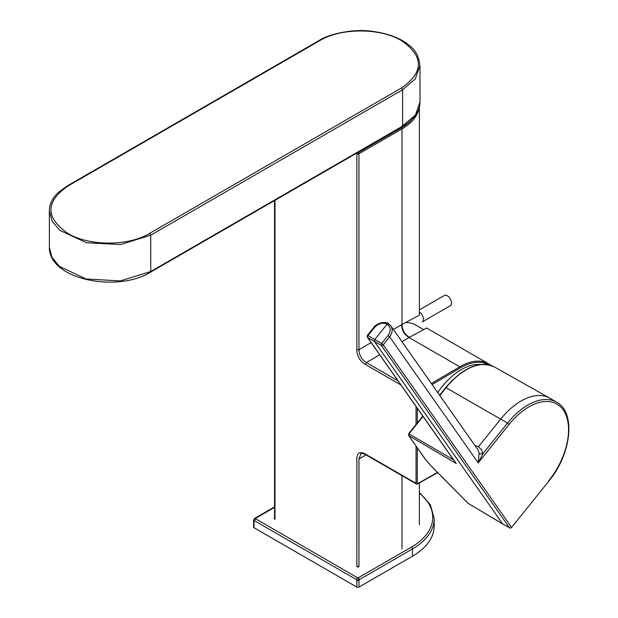 <?xml version="1.0" encoding="UTF-8"?>
<svg xmlns="http://www.w3.org/2000/svg" width="618" height="618" viewBox="0 0 618 618"><rect width="100%" height="100%" fill="white"/><g stroke="black" fill="none" stroke-linecap="round" stroke-linejoin="round"><path stroke-width="0.93" d="M480.642 364.535A54.029 31.194 120 0 0 461.275 369.626A54.029 31.194 120 0 0 437.745 392.577M423.353 329.464L415.821 325.114A54.029 31.194 120 0 0 405.238 322.596M419.375 312.036A5.941 3.43 -120 0 1 423.16 317.273A5.941 3.43 -120 0 1 422.225 321.955L450.29 305.748A5.941 3.43 -120 0 0 451.202 300.997A5.941 3.43 -120 0 0 447.324 295.759A5.941 3.43 -120 0 0 444.35 295.466L419.375 309.888M254.013 521.051L253.573 520.449L254.013 519.846L254.013 526.505M419.375 493.164A72.723 41.985 180 0 1 411.433 547.108A1.483 0.857 60 0 1 412.484 548.931A74.214 42.843 180 0 0 434.222 518.633L434.222 525.903A74.214 42.843 180 0 1 412.484 556.2L358.958 587.1A1.483 0.857 180 0 1 356.856 587.1L254.013 527.718A1.483 0.857 180 0 1 253.573 527.115L253.573 520.449M358.432 577.706L359.483 579.529L358.958 580.433L356.856 580.433L356.339 579.529L357.382 577.706L255.35 518.633A2.124 1.73 180 0 0 253.921 519.182L254.801 519.692M255.582 518.935L254.013 521.005L254.013 527.718M254.531 518.935L254.84 518.255L255.582 518.324L274.562 507.37M357.907 580.642L357.907 579.22L359.128 579.923M254.16 519.321L254.013 519.846M411.433 547.108L358.394 577.73L357.382 577.706M150.722 271.541L149.672 272.152L150.722 271.541L150.722 235.188L402.596 89.772L402.596 126.126L150.722 271.541L120.325 280.92L86.026 278.973L59.382 266.35L51.927 257.258L49.37 247.308L49.37 210.954L52.221 221.437L59.846 230.39L86.535 242.743L120.595 244.535L150.722 235.188L149.672 233.372C128.359 246.327 89.116 246.319 67.81 233.372C45.377 217.613 45.377 201.862 67.81 186.111L319.684 40.688C340.997 27.733 380.24 27.74 401.545 40.688C423.979 56.447 423.979 72.198 401.545 87.949L402.596 89.772L415.242 78.957L419.985 65.531L419.985 101.916L415.458 115.018L401.545 126.729M468.506 503.577L468.042 503.299A0.888 0.402 135.4 0 1 467.95 503.245A0.888 0.402 135.4 0 1 467.911 503.168M503.029 524.095L509.479 527.71A1.483 0.865 119.2 0 0 509.657 527.872L502.805 524.033M388.398 323.631L390.846 325.879C392.932 329.27 392.523 332.932 389.641 336.849L388.081 335.504C391.248 330.8 390.931 327.022 387.123 324.164L388.56 323.786L390.854 325.864L477.868 449.657L479.135 453.04A2.966 1.661 173.4 0 0 482.928 453.712L478.224 462.867L509.124 424.419L507.556 423.075A57.505 33.202 -60 0 1 556.818 402.303L550.028 398.286A57.59 33.248 120 0 0 549.672 398.085A57.59 33.248 120 0 0 500.696 419.089L478.432 446.791L474.995 445.57M479.135 453.04L478.224 462.867L389.641 336.849L383.245 344.813L381.677 343.469A1.483 0.842 119.6 0 0 381.291 345.346A1.483 1.174 -35.1 0 0 383.245 344.813L511.434 527.185A1.483 1.174 144.9 0 1 509.479 527.71L381.291 345.346L374.384 341.422L374.763 339.545L381.677 343.469L388.081 335.504M453.527 459.807A2.966 0.61 38.5 0 1 453.504 459.792L367.339 337.181A1.483 1.174 -35.1 0 0 367.633 337.459A1.483 0.873 -59.6 0 1 368.019 335.582L367.501 335.721A1.483 1.174 -35.1 0 0 367.339 337.181M367.393 335.404L373.797 327.44C377.05 322.395 386.42 321.406 388.39 323.631L388.56 323.786M374.415 327.617C378.417 323.392 382.65 322.241 387.123 324.164L374.763 339.545L368.019 335.582L374.415 327.617L373.797 327.44M423.013 416.393L409.101 433.689L408.722 435.566L425.431 459.344A0.888 0.703 144.9 0 1 425.246 459.174L408.544 435.404A0.888 0.703 144.9 0 0 408.722 435.566L456.208 463.469L367.633 337.459L374.384 341.422L502.627 523.879L468.042 503.299L430.599 465.346A0.888 0.402 135.4 0 1 430.514 465.292A0.888 0.402 135.4 0 1 430.468 465.215M401.36 127.339L401.36 127.81A58.478 33.758 0 0 0 411.495 119.938M357.907 152.422L357.907 152.893L358.332 152.654A0.888 0.518 60 0 1 358.958 153.743L401.986 128.899A59.367 34.276 0 0 0 419.12 107.856M393.411 329.502L401.986 324.465L401.986 128.899A0.888 0.518 60 0 0 401.36 127.81L358.332 152.654M357.505 152.661L357.907 152.893M366.072 454.933L358.958 458.965L358.958 566.497L356.856 566.497L356.88 457.838C357.443 452.793 360.078 451.434 364.79 453.751L416.053 483.346A0.888 0.518 0 0 0 417.312 483.346L417.737 483.6L417.104 483.964L416.053 483.346L417.104 483.964L437.505 472.384M274.562 518.278L273.952 518.633L275.002 519.236A1.483 0.857 180 0 1 274.562 518.633L274.562 200.541M361.553 453.55L360.904 453.851L358.988 458.981M356.246 153.388L356.856 153.743L356.856 349.742L358.958 349.742L371.132 342.588M379.699 354.771L366.374 362.596L365.331 364.411L400.912 384.96M358.988 349.765C359.174 355.342 361.63 359.606 366.366 362.557M401.607 324.728C401.8 330.306 404.28 334.562 409.054 337.498L409.41 337.289C404.651 334.346 402.194 330.074 402.024 324.489M401.986 324.465L419.375 315.157L419.375 106.891M401.97 341.684L409.054 337.521L459.777 366.806A56.918 32.862 -60 0 1 488.591 363.786L426.636 328.019L409.41 337.32M358.958 566.497L357.907 567.108L356.856 566.497M356.339 579.529L254.531 520.75M255.033 518.649L255.582 518.332M358.958 580.433L358.958 587.1M356.856 580.433L356.856 587.1M412.484 556.2L412.484 548.931L359.483 579.529M318.633 41.298L319.684 40.688M149.672 233.372L401.545 87.949M67.81 186.111L66.759 186.713M419.985 101.916C420.271 108.753 416.123 118.556 402.287 126.806L150.413 272.221C117.034 292.994 48.644 279.398 49.37 247.308L49.37 246.976M502.789 524.025L467.957 503.253L430.514 465.292L425.254 459.182A0.888 0.703 144.9 0 1 425.161 458.958M425.431 459.344L430.599 465.346M453.512 459.784L408.792 433.782M445.732 387.826L446.041 387.741A56.91 32.854 -60 0 1 494.446 366.976L549.672 398.085M478.432 446.791L481.507 449.703L482.928 453.712L507.556 423.075L446.041 387.741L439.8 395.505M509.657 527.872A1.483 1.483 0 0 0 511.542 527.509L548.846 481.098C571.271 454.292 576.154 412.523 556.818 402.303M548.738 480.773A56.022 32.345 120 0 0 563.237 409.927A56.022 32.345 120 0 0 509.124 424.419M367.733 335.435L367.718 336.037M358.958 349.742L358.958 153.743A1.483 0.857 0 0 1 356.856 153.743A0.888 0.518 -60 0 1 357.351 152.746M416.053 406.49L416.053 424.473M416.053 446.088L416.053 483.346M417.312 408.282L417.312 422.913M417.312 447.88L417.312 483.346M431.364 383.5L459.777 366.806A0.888 0.51 59.6 0 1 460.418 367.895A56.029 32.352 -60 0 1 488.56 364.798M460.418 367.895L432.09 384.535M275.002 519.236L275.002 200.294M365.331 364.388A11.047 6.381 60 0 1 356.88 349.757M366.374 362.596L398.062 380.897M401.986 548.931L401.986 475.659M254.84 518.255L274.562 506.868M434.222 518.633L430.375 504.767L419.375 492.484M419.977 66.203C419.012 56.632 415.474 49.749 409.379 45.554C400.974 38.27 388.475 33.503 371.881 31.263C351.542 28.382 327.2 34.84 318.942 40.618L67.068 186.033L58.532 192.26C52.306 198.115 49.255 204.558 49.378 211.595M422.797 416.084L408.73 433.581L408.544 435.404M439.583 395.196L445.671 387.633C463.098 367.386 479.359 360.495 494.446 366.976M511.542 527.509L548.846 481.098M360.897 453.836C360.889 452.376 363.917 453.496 370.004 457.204L416.393 483.979L417.544 484.01L437.699 472.577M491.055 365.47L488.591 363.786M419.375 482.967L419.375 524.69"/></g></svg>
